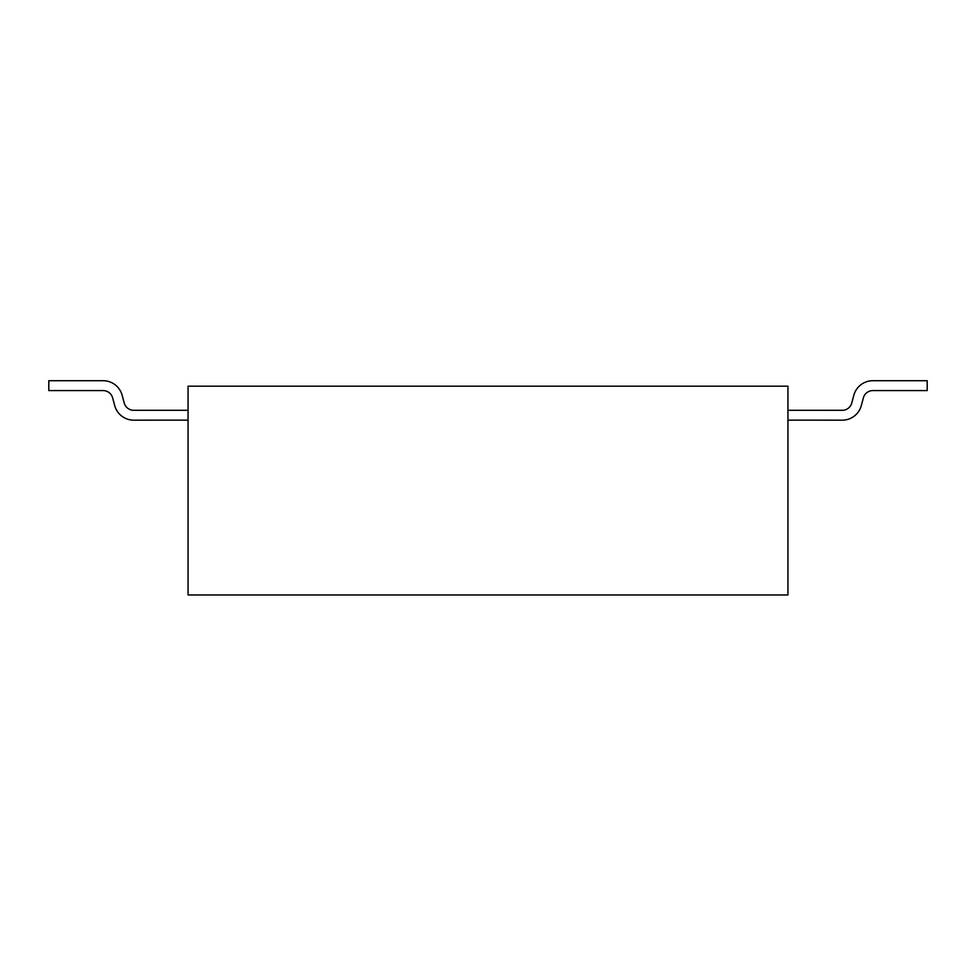 <?xml version="1.0" encoding="UTF-8"?>
<svg xmlns="http://www.w3.org/2000/svg" width="976" height="976" viewBox="0 0 976 976"><rect width="100%" height="100%" fill="white"/><g stroke="black" fill="none" stroke-linecap="round" stroke-linejoin="round"><path stroke-width="1.46" d="M301.389 594.97L271.401 594.97M787.937 594.97L787.937 386.191L188.063 386.191L188.063 594.97L787.937 594.97M112.643 397.866L114.704 405.565A19.727 19.727 0 0 0 133.749 420.168L188.063 420.144M188.063 410.286L133.749 410.286A9.858 9.858 0 0 1 124.22 403.003L122.146 395.304M122.159 395.304A19.727 19.727 0 0 0 103.114 380.713L48.8 380.725L48.8 390.583L103.114 390.583A9.858 9.858 0 0 1 112.63 397.866M861.32 405.577L863.382 397.879L861.32 405.577A19.727 19.727 0 0 1 842.251 420.168L787.937 420.144M853.817 395.292L851.755 403.003L853.817 395.292A19.727 19.727 0 0 1 872.886 380.713L927.2 380.725L927.2 390.583L872.886 390.583L927.2 390.583M851.78 403.003A9.858 9.858 0 0 1 842.251 410.298L787.937 410.286M863.37 397.866A9.858 9.858 0 0 1 872.886 390.571"/></g></svg>
